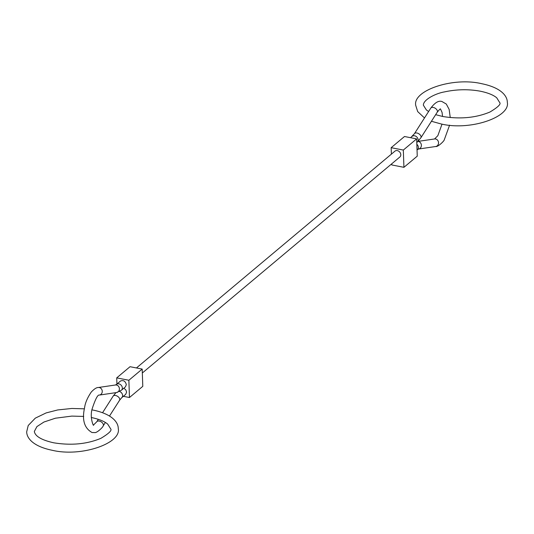 <?xml version="1.0" encoding="UTF-8"?>
<svg xmlns="http://www.w3.org/2000/svg" width="534" height="534" viewBox="0 0 534 534"><rect width="100%" height="100%" fill="white"/><g stroke="black" fill="none" stroke-linecap="round" stroke-linejoin="round"><path stroke-width="0.8" d="M115.951 392.637L113.101 396.208A3.818 2.316 -147.4 0 1 115.611 395.507A3.818 2.316 -147.4 0 1 119.696 398.925A3.818 2.316 -147.4 0 1 119.536 400.32L121.692 397.723L125.684 394.359L126.598 392.096L125.777 389.787L123.828 388.211M121.412 390.227L125.41 386.896L126.338 384.627C125.35 381.089 123.414 379.894 120.51 381.036L116.519 384.36A3.818 3.037 -129.8 0 1 118.848 383.839A3.818 3.037 -129.8 0 1 122.339 387.951A3.818 3.037 -129.8 0 1 121.412 390.227L116.545 392.55A3.818 3.404 -98.4 0 0 119.369 389.433A3.818 3.404 -98.4 0 0 116.465 385.021A3.818 3.404 -98.4 0 0 115.431 384.994L116.519 384.36M136.45 367.959L394.973 151.129A3.818 3.03 50 0 1 397.309 150.601A3.818 3.03 50 0 1 400.507 153.358A3.818 3.03 50 0 1 399.886 156.976L142.331 372.992M391.168 147.684L403.324 150.061L416.647 138.887L404.492 136.51L391.168 147.684L391.395 154.132M391.736 163.811L391.776 164.946L403.931 167.322L403.324 150.061M416.647 138.887L417.254 156.148L403.931 167.322M116.712 377.878L128.868 380.261L142.191 369.087L130.036 366.704L116.712 377.878L116.926 384.026M128.868 380.261L129.468 397.516L123.354 396.321M142.191 369.087L142.792 386.342L129.468 397.516M105.378 422.467L103.195 425.892A3.818 2.316 -147.4 0 0 103.356 424.49A3.818 2.316 -147.4 0 0 99.271 421.079A3.818 2.316 -147.4 0 0 96.761 421.78L93.49 425.031M116.545 392.55L99.397 395.067A3.818 3.404 -98.4 0 0 102.221 391.956A3.818 3.404 -98.4 0 0 99.324 387.544A3.818 3.404 -98.4 0 0 98.289 387.517C96.574 387.43 94.244 388.926 91.294 392.003C87.396 397.77 85.16 403.023 84.579 407.776C81.849 419.951 84.339 428.201 92.048 432.527L94.605 432.58C96.681 433.268 103.069 427.167 103.195 425.892M121.692 397.723A3.818 3.03 -130.2 0 0 122.606 395.467A3.818 3.03 -130.2 0 0 119.583 391.489M410.613 137.705L414.424 133.707L430.771 108.142A3.818 2.316 32.6 0 1 433.281 107.441A3.818 2.316 32.6 0 1 437.366 110.858A3.818 2.316 32.6 0 1 437.206 112.253C439.375 109.577 440.47 108.489 440.49 108.996L442.052 112.38L442.579 116.465M418.015 141.397L434.569 138.96A3.818 3.404 81.6 0 1 435.604 138.987A3.818 3.404 81.6 0 1 438.501 143.399A3.818 3.404 81.6 0 1 435.677 146.516C437.76 147.197 444.141 141.096 444.268 139.821L449.588 125.176M417.955 141.45A3.818 3.404 81.6 0 1 418.456 141.51A3.818 3.404 81.6 0 1 421.353 145.922A3.818 3.404 81.6 0 1 418.529 149.033L435.677 146.516M414.424 133.707A3.818 2.316 32.6 0 1 416.934 133.006A3.818 2.316 32.6 0 1 421.019 136.424A3.818 2.316 32.6 0 1 420.859 137.819L417.201 142.137A3.818 3.03 49.8 0 0 418.115 139.881A3.818 3.03 49.8 0 0 414.611 135.776A3.818 3.03 49.8 0 0 412.275 136.303M416.84 144.28A3.818 3.037 50.2 0 1 418.376 147.397A3.818 3.037 50.2 0 1 417.441 149.667L418.529 149.033M430.771 108.142C434.896 102.621 438.614 100.405 441.918 101.5L446.297 104.043L449.154 109.417L450.242 117.567M119.536 400.32L109.497 416.033M420.859 137.819L437.206 112.253M417.041 150.007L417.441 149.667M416.774 142.498L417.201 142.137M434.569 138.96L437.833 135.709L442.019 124.135M113.101 396.208L102.555 412.715M98.329 419.324L96.761 421.78M115.431 384.994L98.289 387.517M93.51 425.037L93.55 425.044C93.824 427.187 89.518 417.842 92.122 408.964C95.359 399.112 97.782 394.479 99.397 395.067M91.955 409.858L92.756 410.012C113.028 414.15 118.361 422.975 118.261 428.548C121.552 443.327 81.368 457.278 52.205 450.282C31.933 446.144 26.6 437.319 26.7 431.746L28.222 425.498L35.317 418.135L46.144 412.916L57.732 409.945L71.85 408.463L84.385 408.824M83.725 416.427L71.843 416.099L55.429 418.202L43.948 422.027L36.919 426.593L34.33 431.479C35.164 436.305 41.612 440.076 53.674 442.793C71.202 445.643 86.955 444.154 100.926 438.314C108.983 433.454 112.22 430.291 110.631 428.815L107.708 424.123C104.364 421.293 98.89 419.083 91.287 417.508M424.497 117.961L417.688 111.579L415.739 105.452C412.448 90.673 452.632 76.722 481.795 83.718C502.067 87.856 507.4 96.681 507.3 102.254C510.591 117.026 470.407 130.984 441.244 123.988L431.432 121.278M435.657 114.677L442.713 116.492C460.241 119.342 475.994 117.854 489.958 112.02C498.022 107.16 501.259 103.99 499.67 102.521L496.747 97.822C493.403 94.992 487.929 92.789 480.326 91.207C468.512 89.051 456.557 89.285 444.468 91.908C436.058 93.303 423.255 99.531 423.369 105.185L426.366 109.944L428.608 111.526"/></g></svg>
